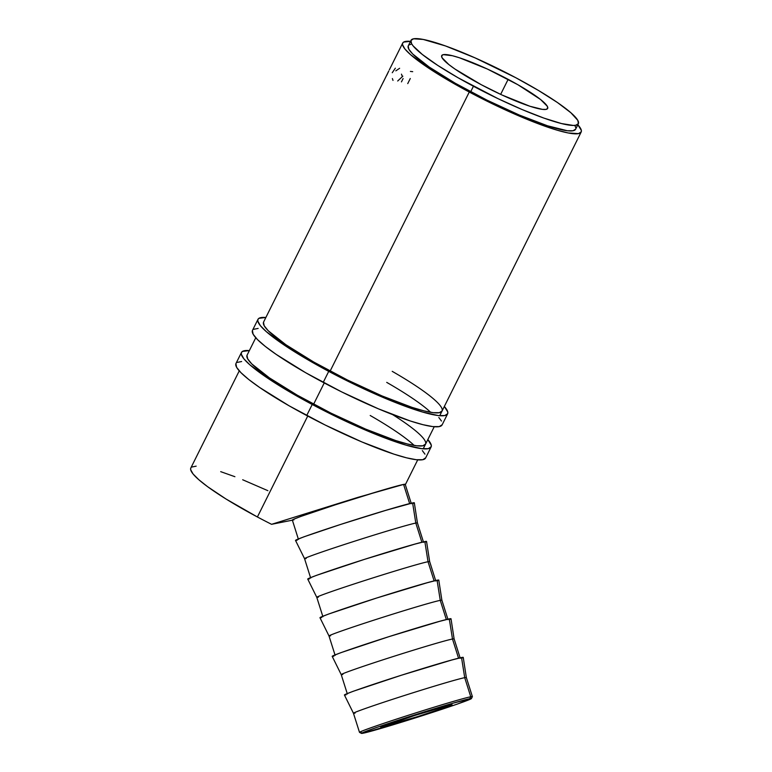 <?xml version="1.0" encoding="UTF-8"?>
<svg xmlns="http://www.w3.org/2000/svg" width="772" height="772" viewBox="0 0 772 772"><rect width="100%" height="100%" fill="white"/><g stroke="black" fill="none" stroke-linecap="round" stroke-linejoin="round"><path stroke-width="1.16" d="M471.364 698.631L472.377 696.672A59.203 1.554 162.4 0 0 470.756 696.769L469.781 698.718A57.639 1.515 -17.6 0 1 471.364 698.631A57.639 1.515 -17.6 0 1 422.516 715.615A57.639 1.515 -17.6 0 1 363.033 733.226L418.849 716.783L456.956 704.218L471.316 698.544L453.511 703.07L413.966 715.162L375.858 727.716L362.078 732.908L361.499 733.4L363.033 733.226A57.639 1.515 -17.6 0 1 361.479 733.39A57.639 1.515 -17.6 0 1 408.87 716.783A57.639 1.515 -17.6 0 1 469.781 698.718L470.756 696.769A59.203 1.554 -17.6 0 1 472.387 696.624L466.346 677.536A59.203 1.554 162.4 0 0 464.715 677.671L470.756 696.769L464.715 677.671A59.203 1.554 -17.6 0 1 466.346 677.536L463.239 657.387A62.32 1.631 162.4 0 0 461.521 657.532L464.715 677.671L461.521 657.532A62.32 1.631 162.4 0 0 396.325 676.851A62.32 1.631 162.4 0 0 344.408 694.983L353.46 713.26A59.203 1.554 -17.6 0 1 402.772 696.026A59.203 1.554 -17.6 0 1 464.715 677.671A59.203 1.554 162.4 0 0 402.887 695.987A59.203 1.554 162.4 0 0 353.451 713.251L359.491 732.348A59.203 1.554 -17.6 0 1 408.928 715.084A59.203 1.554 -17.6 0 1 470.756 696.769A59.203 1.554 162.4 0 0 408.195 715.326A59.203 1.554 162.4 0 0 359.53 732.377L361.479 733.39M508.14 79.352A59.203 8.54 -153.5 0 1 547.666 108.437A59.203 8.54 -153.5 0 1 481.226 84.688L501.916 94.966L529.939 106.266L542.455 109.383L546.074 109.392L547.705 108.341L547.309 106.285L540.535 99.482L517.906 84.737L487.45 69.075L459.437 57.775L452.363 55.709L443.302 54.648L441.661 55.7L442.057 57.755L448.831 64.559L454.949 69.036L481.226 84.688A59.203 8.54 -153.5 0 1 441.7 55.603A59.203 8.54 -153.5 0 1 508.14 79.352L500.652 94.377L508.14 79.352M381.783 727.166A37.394 0.984 -17.6 0 1 380.76 727.253A37.394 0.984 -17.6 0 1 411.978 716.348A37.394 0.984 -17.6 0 1 451.031 704.778L446.901 706.862L417.99 716.503L380.789 727.272L414.825 715.441L451.031 704.778A37.394 0.984 -17.6 0 1 452.054 704.691A37.394 0.984 -17.6 0 1 420.837 715.596A37.394 0.984 -17.6 0 1 381.783 727.166L381.783 727.166M342.855 674.458A59.203 1.554 -17.6 0 1 341.224 674.612A59.203 1.554 -17.6 0 1 390.545 657.377A59.203 1.554 -17.6 0 1 452.488 639.023L458.558 658.207L452.488 639.023A59.203 1.554 -17.6 0 1 454.119 638.888A59.203 1.554 162.4 0 0 452.488 639.023L449.294 618.883L452.488 639.023A59.203 1.554 162.4 0 0 390.661 657.339A59.203 1.554 162.4 0 0 341.224 674.603L347.371 694.038M460.266 658.323L454.11 638.888L451.012 618.739A62.32 1.631 162.4 0 0 449.294 618.883A62.32 1.631 162.4 0 0 384.089 638.203A62.32 1.631 162.4 0 0 332.182 656.335L341.224 674.612M440.262 600.375L446.332 619.559L440.262 600.375A59.203 1.554 -17.6 0 1 441.893 600.24A59.203 1.554 162.4 0 0 440.262 600.375L437.068 580.235L440.262 600.375A59.203 1.554 162.4 0 0 378.434 618.69A59.203 1.554 162.4 0 0 328.997 635.954A59.203 1.554 -17.6 0 1 378.319 618.729A59.203 1.554 -17.6 0 1 440.262 600.375M448.04 619.675L441.883 600.24L438.785 580.09A62.32 1.631 162.4 0 0 437.068 580.235A62.32 1.631 162.4 0 0 371.863 599.554A62.32 1.631 162.4 0 0 319.955 617.687L328.997 635.954L335.144 655.389M428.035 561.726L434.105 580.911L428.035 561.726A59.203 1.554 -17.6 0 1 429.657 561.591A59.203 1.554 162.4 0 0 428.035 561.726L424.841 541.587L428.035 561.726A59.203 1.554 162.4 0 0 366.208 580.042A59.203 1.554 162.4 0 0 316.771 597.306A59.203 1.554 -17.6 0 1 366.092 580.081A59.203 1.554 -17.6 0 1 428.035 561.726M435.813 581.027L429.657 561.591L426.549 541.442A62.32 1.631 162.4 0 0 424.841 541.587A62.32 1.631 162.4 0 0 359.636 560.906A62.32 1.631 162.4 0 0 307.719 579.039L316.771 597.306L322.918 616.741M415.809 523.078L421.879 542.262L415.809 523.078A59.203 1.554 -17.6 0 1 417.43 522.943A59.203 1.554 162.4 0 0 415.809 523.078L412.615 502.939L415.809 523.078A59.203 1.554 162.4 0 0 353.981 541.394A59.203 1.554 162.4 0 0 304.544 558.658A59.203 1.554 -17.6 0 1 353.865 541.433A59.203 1.554 -17.6 0 1 415.809 523.078M423.577 542.378L417.43 522.943L414.323 502.794A62.32 1.631 162.4 0 0 412.615 502.939L414.265 502.746L413.638 503.276M469.27 92.042A99.713 14.388 -153.5 0 1 402.704 43.049A99.713 14.388 -153.5 0 1 410.511 41.35L403.582 42.103L402.627 43.203L402.54 44.737L404.924 49.012L410.656 54.764L431.152 69.779L469.27 92.042L330.136 371.091L469.27 92.042L495.363 105.224L521.168 116.89L544.453 126.029L557.577 130.314L568.173 132.958L578.479 133.633L581.239 131.867L581.335 130.343L577.823 124.765A99.713 14.388 -153.5 0 1 581.171 132.031A99.713 14.388 -153.5 0 1 469.27 92.042M239.252 370.878L190.829 467.986A99.713 14.388 26.5 0 0 257.404 516.979L307.719 416.06L257.404 516.979A99.713 14.388 26.5 0 0 271.57 524.313L357.774 497.409L403.582 484.43L409.652 503.614L403.582 484.43A59.203 1.554 162.4 0 0 341.745 502.746A59.203 1.554 162.4 0 0 292.318 520.01L298.465 539.445M392.658 414.632A99.713 14.388 -153.5 0 1 425.526 444.19A99.713 14.388 -153.5 0 1 313.625 404.21L324.23 382.951L313.625 404.21A99.713 14.388 -153.5 0 1 247.059 355.216L255.764 337.76M386.753 75.289L388.721 71.111M384.118 80.336L383.192 82.218L384.099 80.471M388.77 70.995L383.202 82.228M473.439 86.242A93.48 13.481 -153.5 0 1 411.032 40.308A93.48 13.481 -153.5 0 1 515.937 77.798L538.567 90.527L557.432 102.522L570.884 112.751L577.774 120.326L578.411 123.578L575.825 125.238L573.345 125.44L561.514 123.559L543.922 118.106L522.094 109.537L497.901 98.604L458.018 77.731L437.695 65.369L422.294 54.445L413.117 45.895L411.592 43.714L410.965 40.462L413.551 38.803L423.21 39.44L445.444 45.934L475.176 57.929L515.937 77.798A93.48 13.481 -153.5 0 1 578.344 123.732A93.48 13.481 -153.5 0 1 473.439 86.242L470.688 91.762L473.439 86.242M411.032 40.308L408.282 45.828A93.48 13.481 26.5 0 0 470.688 91.762A93.48 13.481 26.5 0 0 575.594 129.252L578.344 123.732M411.351 503.73L405.203 484.295A59.203 1.554 162.4 0 0 403.582 484.43L405.532 484.295L404.962 484.719M405.146 484.247L403.582 484.43L405.281 484.536M408.214 45.982L408.842 49.225L412.663 53.953L429.193 67.039L455.268 83.251L486.92 100.109L519.344 115.057L547.589 125.817L567.362 130.748L573.065 130.757L575.651 129.098M575.748 127.67L575.024 125.846M410.8 44.322L409.102 44.95M267.884 490.683L242.678 479.759M234.9 476.7L220.695 471.653M196.156 466.163L191.717 467.05M190.761 468.15L190.665 469.675L193.058 473.95L198.79 479.702L207.639 486.717L226.003 499.002L257.404 516.979A99.713 14.388 26.5 0 0 271.57 524.313L292.366 520.183L271.57 524.313L357.774 497.409L403.582 484.43L378.01 491.513L335.299 504.82L300.482 516.564L292.964 519.546L292.366 520.048L293.939 519.865M383.8 81.012L383.221 82.141M389.339 69.856L402.704 43.049M392.253 72.732L395.351 68.187M393.006 80.413L392.388 78.561M395.843 70.831L399.626 68.293M402.096 75.878L401.469 74.151M397.696 81.012L402.849 76.167M401.45 81.88L403.119 78.541M410.386 71.41L412.702 71.671M407.741 83.608L410.27 78.522M297.201 540.236L295.551 540.429L296.178 539.898L304.091 536.762L340.742 524.4L385.691 510.388L412.615 502.939A62.32 1.631 162.4 0 0 347.41 522.258A62.32 1.631 162.4 0 0 295.493 540.39L304.544 558.658L310.691 578.093M306.166 558.513A59.203 1.554 -17.6 0 1 304.544 558.658M318.392 597.161A59.203 1.554 -17.6 0 1 316.771 597.306M309.437 578.884L307.777 579.077L308.404 578.546L316.317 575.41L364.5 559.353L415.027 544.077L424.841 541.587L426.491 541.394L425.874 541.925M330.619 635.81A59.203 1.554 -17.6 0 1 328.997 635.954M321.663 617.532L320.004 617.725L320.631 617.195L328.544 614.058L376.726 598.001L427.254 582.735L437.068 580.235L438.728 580.042L438.1 580.573M333.89 656.181L332.23 656.374L332.857 655.843L340.77 652.707L388.953 636.649L439.48 621.383L449.294 618.883L450.954 618.69L450.327 619.221M355.081 713.116A59.203 1.554 -17.6 0 1 353.46 713.26M346.117 694.829L344.457 695.022L345.084 694.491L352.997 691.355L401.179 675.297L451.707 660.031L461.521 657.532L463.181 657.339L462.553 657.869M361.122 732.203A59.203 1.554 -17.6 0 1 359.491 732.348M328.718 371.371A105.938 15.286 -153.5 0 1 257.993 319.318A105.938 15.286 -153.5 0 1 265.877 317.485L258.929 318.325L257.916 319.492L257.819 321.113L260.357 325.649L266.446 331.767L288.217 347.718L311.241 361.73L328.718 371.371L323.217 382.41L328.718 371.371L356.452 385.382L383.867 397.783L400.793 404.605L422.545 412.036L438.293 415.558L444.759 415.568L447.692 413.695L447.789 412.074L444.344 406.458A105.938 15.286 -153.5 0 1 447.615 413.86A105.938 15.286 -153.5 0 1 328.718 371.371M257.993 319.318L252.492 330.358A105.938 15.286 26.5 0 0 323.217 382.41A105.938 15.286 26.5 0 0 442.105 424.899L447.615 413.86M430.67 412.306A99.713 14.388 26.5 0 0 386.714 382.381M392.215 371.342A99.713 14.388 -153.5 0 1 442.038 411.08A99.713 14.388 -153.5 0 1 330.136 371.091A99.713 14.388 -153.5 0 1 263.57 322.098L383.327 81.909M263.503 322.262L264.169 325.726L268.251 330.763L285.872 344.727L313.693 362.01L347.458 379.998L382.043 395.94L412.171 407.423L424.089 410.897L433.266 412.682L439.345 412.692L442.105 410.926M252.415 330.532L253.129 334.208L257.462 339.564L265.25 346.377L276.193 354.396L305.741 372.77L341.62 391.877L378.367 408.813L410.376 421.01L423.037 424.706L432.793 426.598L439.258 426.607L442.182 424.735M441.468 421.049L438.834 417.498M258.147 328.418L253.428 329.354M312.216 404.489A105.938 15.286 -153.5 0 1 241.482 352.437A105.938 15.286 -153.5 0 1 249.366 350.594L242.418 351.434L241.404 352.601L241.308 354.223L243.846 358.768L249.935 364.876L271.705 380.837L312.216 404.489L306.706 415.519L312.216 404.489L358.401 427.012L384.282 437.714L406.033 445.154L421.782 448.677L428.248 448.677L431.181 446.805L431.278 445.183L427.833 439.577A105.938 15.286 -153.5 0 1 431.104 446.978A105.938 15.286 -153.5 0 1 312.216 404.489M241.482 352.437L235.981 363.467A105.938 15.286 26.5 0 0 306.706 415.519A105.938 15.286 26.5 0 0 425.604 458.008L431.104 446.978M414.159 445.415A99.713 14.388 26.5 0 0 370.203 415.49M246.992 355.371L247.667 358.835L251.74 363.882L269.37 377.836L297.181 395.129L330.947 413.117L365.532 429.058L395.66 440.532L407.577 444.016L416.755 445.791L422.834 445.801L425.594 444.035M235.904 363.641L236.618 367.327L240.951 372.673L248.738 379.496L259.682 387.505L289.23 405.879L325.108 424.986L361.856 441.931L393.865 454.119L406.526 457.825L416.282 459.707L422.747 459.716L425.671 457.844M424.957 454.158L422.332 450.607M241.636 361.528L236.917 362.473M581.171 132.031L439.731 415.703M434.231 426.742L423.22 448.812M417.72 459.851L405.522 484.324"/></g></svg>
